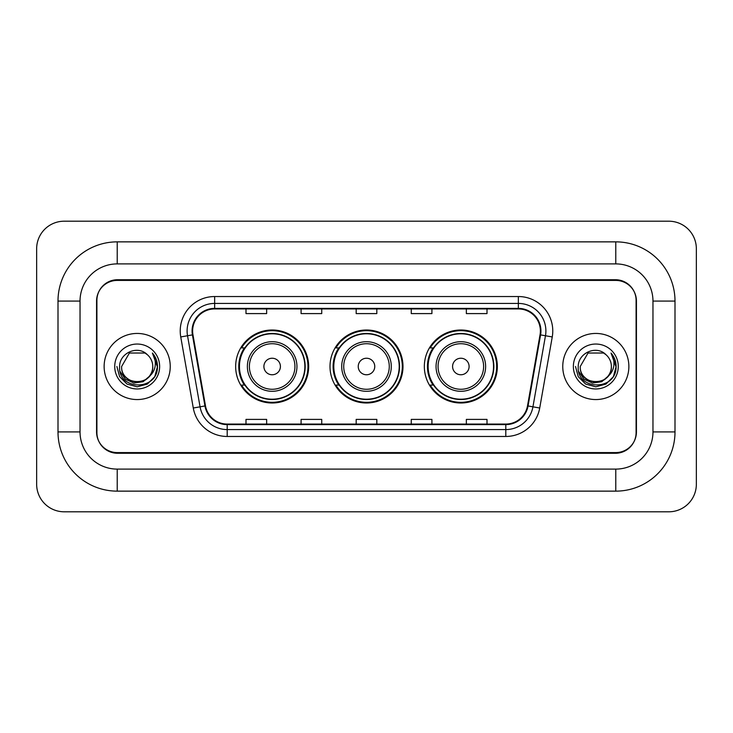 <?xml version="1.0" encoding="UTF-8"?>
<svg xmlns="http://www.w3.org/2000/svg" width="733" height="733" viewBox="0 0 733 733"><rect width="100%" height="100%" fill="white"/><g stroke="black" fill="none" stroke-linecap="round" stroke-linejoin="round"><path stroke-width="1.1" d="M424.343 366.5A36.494 36.494 0 0 0 460.837 402.994A36.494 36.494 0 0 0 497.34 366.5A36.494 36.494 0 0 0 460.837 330.006A36.494 36.494 0 0 0 424.343 366.5M330.006 366.5A36.494 36.494 0 0 0 366.5 402.994A36.494 36.494 0 0 0 402.994 366.5A36.494 36.494 0 0 0 366.5 330.006A36.494 36.494 0 0 0 330.006 366.5M235.659 366.5A36.494 36.494 0 0 0 272.163 402.994A36.494 36.494 0 0 0 308.657 366.5A36.494 36.494 0 0 0 272.163 330.006A36.494 36.494 0 0 0 235.659 366.5M244.419 385.091A33.397 33.397 0 0 1 244.419 347.909M338.756 385.091A33.397 33.397 0 0 1 338.756 347.909M433.093 385.091A33.397 33.397 0 0 1 433.093 347.909M615.784 241.863A59.217 59.217 0 0 1 675.001 301.08A59.217 59.217 0 0 0 615.784 241.863L117.216 241.863A59.217 59.217 0 0 0 57.999 301.08A59.217 59.217 0 0 1 117.216 241.863L117.216 263.898L615.784 263.898L117.216 263.898A37.181 37.181 0 0 0 80.034 301.08L80.034 431.92A37.181 37.181 0 0 0 117.216 469.102L615.784 469.102L117.216 469.102L117.216 491.137L615.784 491.137A59.217 59.217 0 0 0 675.001 431.92L675.001 301.08L652.966 301.08A37.181 37.181 0 0 0 615.784 263.898L615.784 241.863M615.784 280.418L117.216 280.418A20.661 20.661 0 0 0 96.564 301.08L96.564 431.92A20.661 20.661 0 0 0 117.216 452.582L615.784 452.582A20.661 20.661 0 0 0 636.436 431.92L636.436 301.08A20.661 20.661 0 0 0 615.784 280.418M675.001 431.92L652.966 431.92L652.966 301.08L652.966 431.92A37.181 37.181 0 0 1 615.784 469.102L615.784 491.137M696.35 248.744A27.542 27.542 0 0 0 668.808 221.201L64.192 221.201A27.542 27.542 0 0 0 36.65 248.744L36.65 484.256A27.542 27.542 0 0 0 64.192 511.799L668.808 511.799A27.542 27.542 0 0 0 696.35 484.256L696.35 248.744M57.999 431.92L80.034 431.92L80.034 301.08L57.999 301.08L57.999 431.92A59.217 59.217 0 0 0 117.216 491.137M96.903 300.393L96.903 432.607A20.661 20.661 0 0 0 117.564 453.269L615.436 453.269A20.661 20.661 0 0 0 636.097 432.607L636.097 300.393A20.661 20.661 0 0 0 615.436 279.731L117.564 279.731A20.661 20.661 0 0 0 96.903 300.393L96.903 432.607M104.132 366.5A33.058 33.058 0 0 0 137.19 399.558A33.058 33.058 0 0 0 170.239 366.5A33.058 33.058 0 0 0 137.19 333.442A33.058 33.058 0 0 0 104.132 366.5A33.058 33.058 0 0 0 137.19 399.558A33.058 33.058 0 0 0 170.239 366.5A33.058 33.058 0 0 0 137.19 333.442A33.058 33.058 0 0 0 104.132 366.5M562.761 366.5A33.058 33.058 0 0 0 595.81 399.558A33.058 33.058 0 0 0 628.868 366.5A33.058 33.058 0 0 0 595.81 333.442A33.058 33.058 0 0 0 562.761 366.5A33.058 33.058 0 0 0 595.81 399.558A33.058 33.058 0 0 0 628.868 366.5A33.058 33.058 0 0 0 595.81 333.442A33.058 33.058 0 0 0 562.761 366.5M192.623 330.968A22.036 22.036 0 0 1 214.659 308.932L518.341 308.932A22.036 22.036 0 0 1 540.038 334.798L527.513 405.862A22.036 22.036 0 0 1 505.807 424.068L227.193 424.068A22.036 22.036 0 0 1 205.487 405.862L192.962 334.798A22.036 22.036 0 0 1 192.623 330.968M192.073 330.968A22.586 22.586 0 0 0 192.412 334.889L204.947 405.954A22.586 22.586 0 0 0 227.193 424.618L505.807 424.618A22.586 22.586 0 0 0 528.053 405.954L540.587 334.889A22.586 22.586 0 0 0 518.341 308.382L214.659 308.382A22.586 22.586 0 0 0 192.073 330.968M180.749 336.942A34.433 34.433 0 0 1 214.659 296.535L518.341 296.535A34.433 34.433 0 0 1 552.251 336.942L539.717 408.015A34.433 34.433 0 0 1 505.807 436.465L227.193 436.465A34.433 34.433 0 0 1 193.283 408.015L180.749 336.942L187.529 335.751A27.542 27.542 0 0 1 214.659 303.425L518.341 303.425A27.542 27.542 0 0 1 545.471 335.751L532.937 406.815A27.542 27.542 0 0 1 505.807 429.575L227.193 429.575A27.542 27.542 0 0 1 200.063 406.815L187.529 335.751A27.542 27.542 0 0 1 187.117 330.968M636.097 432.607L636.097 300.393M356.174 308.932L356.174 313.596L376.826 313.596L376.826 308.932M301.08 308.932L301.08 313.596L321.741 313.596L321.741 308.932M245.995 308.932L245.995 313.596L266.647 313.596L266.647 308.932M411.259 308.932L411.259 313.596L431.92 313.596L431.92 308.932M466.353 308.932L466.353 313.596L487.005 313.596L487.005 308.932M376.826 424.068L376.826 419.404L356.174 419.404L356.174 424.068M321.741 424.068L321.741 419.404L301.08 419.404L301.08 424.068M266.647 424.068L266.647 419.404L245.995 419.404L245.995 424.068M431.92 424.068L431.92 419.404L411.259 419.404L411.259 424.068M487.005 424.068L487.005 419.404L466.353 419.404L466.353 424.068M149.12 376.505C140.855 387.675 120.808 380.528 121.623 366.5C120.67 386.584 153.71 386.584 152.757 366.5C153.71 386.584 120.67 386.584 121.623 366.5L129.402 353.022L144.969 353.022L147.388 354.735C137.831 344.73 119.442 352.976 119.616 366.5C117.866 390.533 156.825 391.156 157.458 367.664L157.485 366.5C157.43 361.396 155.735 356.907 152.391 353.049C154.929 357.218 155.827 361.699 155.075 366.5C154.351 370.586 152.363 373.922 149.12 376.505A15.567 15.567 0 0 0 152.757 366.5C153.71 386.584 120.67 386.584 121.623 366.5L129.402 353.022M152.757 366.5A15.567 15.567 0 0 0 147.388 354.735M150.109 375.672L143.082 381.746L133.873 383.029L125.398 379.199L120.102 371.549M114.733 366.5A22.457 22.457 0 0 0 137.19 388.957A22.457 22.457 0 0 0 159.638 366.5A22.457 22.457 0 0 0 137.19 344.043A22.457 22.457 0 0 0 114.733 366.5M152.391 353.049L157.485 367.086L156.532 360.352L157.485 367.086L156.532 360.352L157.485 367.086L152.546 353.224L157.485 367.086L152.546 353.224L157.485 366.5L154.773 376.652L147.342 384.083L137.19 386.804L127.038 384.083L119.607 376.652L116.886 366.5M152.546 353.224L157.485 367.105M280.418 366.5A8.265 8.265 0 0 0 272.163 358.235A8.265 8.265 0 0 0 263.898 366.5A8.265 8.265 0 0 0 272.163 374.765A8.265 8.265 0 0 0 280.418 366.5M296.947 366.5A24.794 24.794 0 0 0 272.163 341.706A24.794 24.794 0 0 0 247.369 366.5A24.794 24.794 0 0 0 272.163 391.294A24.794 24.794 0 0 0 296.947 366.5A24.794 24.794 0 0 1 272.163 391.294A24.794 24.794 0 0 1 247.369 366.5M304.864 366.5A32.71 32.71 0 0 0 272.163 333.79A32.71 32.71 0 0 0 239.453 366.5A32.71 32.71 0 0 0 272.163 399.21A32.71 32.71 0 0 0 304.864 366.5M307.97 366.5A35.807 35.807 0 0 1 241.56 385.091L244.877 385.091A33.022 33.022 0 0 0 305.175 366.582A33.022 33.022 0 0 0 244.877 347.909L241.56 347.909A35.807 35.807 0 0 1 307.97 366.5M374.765 366.5A8.265 8.265 0 0 0 366.5 358.235A8.265 8.265 0 0 0 358.235 366.5A8.265 8.265 0 0 0 366.5 374.765A8.265 8.265 0 0 0 374.765 366.5M391.294 366.5A24.794 24.794 0 0 0 366.5 341.706A24.794 24.794 0 0 0 341.706 366.5A24.794 24.794 0 0 0 366.5 391.294A24.794 24.794 0 0 0 391.294 366.5A24.794 24.794 0 0 1 366.5 391.294A24.794 24.794 0 0 1 341.706 366.5M399.21 366.5A32.71 32.71 0 0 0 366.5 333.79A32.71 32.71 0 0 0 333.79 366.5A32.71 32.71 0 0 0 366.5 399.21A32.71 32.71 0 0 0 399.21 366.5M402.307 366.5A35.807 35.807 0 0 1 335.897 385.091L339.214 385.091A33.022 33.022 0 0 0 399.522 366.582A33.022 33.022 0 0 0 339.214 347.909L335.897 347.909A35.807 35.807 0 0 1 402.307 366.5M469.102 366.5A8.265 8.265 0 0 0 460.837 358.235A8.265 8.265 0 0 0 452.582 366.5A8.265 8.265 0 0 0 460.837 374.765A8.265 8.265 0 0 0 469.102 366.5M485.631 366.5A24.794 24.794 0 0 0 460.837 341.706A24.794 24.794 0 0 0 436.053 366.5A24.794 24.794 0 0 0 460.837 391.294A24.794 24.794 0 0 0 485.631 366.5A24.794 24.794 0 0 1 460.837 391.294A24.794 24.794 0 0 1 436.053 366.5M493.547 366.5A32.71 32.71 0 0 0 460.837 333.79A32.71 32.71 0 0 0 428.136 366.5A32.71 32.71 0 0 0 460.837 399.21A32.71 32.71 0 0 0 493.547 366.5M496.653 366.5A35.807 35.807 0 0 1 430.234 385.091L433.56 385.091A33.022 33.022 0 0 0 493.859 366.582A33.022 33.022 0 0 0 433.56 347.909L430.234 347.909A35.807 35.807 0 0 1 496.653 366.5M611.377 366.5C612.33 386.584 579.29 386.584 580.243 366.5L588.031 353.022L603.598 353.022L606.008 354.735C596.451 344.73 578.062 352.976 578.236 366.5C576.486 390.533 615.445 391.156 616.077 367.664L616.114 366.5C616.05 361.396 614.355 356.907 611.02 353.049C613.558 357.218 614.446 361.699 613.704 366.5C612.971 370.586 610.983 373.922 607.739 376.505A15.567 15.567 0 0 0 611.377 366.5C612.33 386.584 579.29 386.584 580.243 366.5L588.031 353.022L603.598 353.022L606.008 354.735A15.567 15.567 0 0 1 611.377 366.5C612.33 386.584 579.29 386.584 580.243 366.5C579.437 380.528 599.475 387.675 607.739 376.505M608.729 375.672L601.701 381.746L592.493 383.029L584.018 379.199L578.722 371.549M573.362 366.5A22.457 22.457 0 0 0 595.81 388.957A22.457 22.457 0 0 0 618.267 366.5A22.457 22.457 0 0 0 595.81 344.043A22.457 22.457 0 0 0 573.362 366.5M611.02 353.049L616.105 367.086L615.161 360.352L616.114 366.5M575.515 366.5L578.227 376.652L585.658 384.083L595.81 386.804L605.962 384.083L613.393 376.652L616.114 366.5L611.166 353.224L616.105 367.086L611.313 353.398M611.166 353.224L616.105 367.105M518.341 296.535L518.341 308.382M187.529 335.751L192.412 334.889M227.193 436.465L227.193 424.618M505.807 424.618L505.807 436.465M528.053 405.954L539.717 408.015M193.283 408.015L204.947 405.954M540.587 334.889L552.251 336.942M214.659 296.535L214.659 308.382M294.932 366.5A22.778 22.778 0 0 0 272.163 343.722A22.778 22.778 0 0 0 249.385 366.5A22.778 22.778 0 0 0 272.163 389.278A22.778 22.778 0 0 0 294.932 366.5M389.278 366.5A22.778 22.778 0 0 0 366.5 343.722A22.778 22.778 0 0 0 343.722 366.5A22.778 22.778 0 0 0 366.5 389.278A22.778 22.778 0 0 0 389.278 366.5M483.615 366.5A22.778 22.778 0 0 0 460.837 343.722A22.778 22.778 0 0 0 438.068 366.5A22.778 22.778 0 0 0 460.837 389.278A22.778 22.778 0 0 0 483.615 366.5"/></g></svg>
